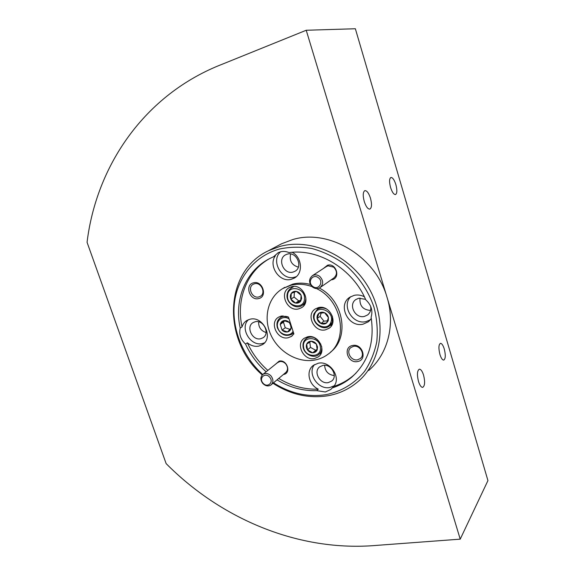 <?xml version="1.0" encoding="UTF-8"?>
<svg xmlns="http://www.w3.org/2000/svg" width="575" height="575" viewBox="0 0 575 575"><rect width="100%" height="100%" fill="white"/><g stroke="black" fill="none" stroke-linecap="round" stroke-linejoin="round"><path stroke-width="0.86" d="M319.765 276.431C323.574 280.571 323.61 284.338 319.865 287.723C317.4 289.053 314.928 288.801 312.441 286.982C308.61 282.785 308.624 279.004 312.477 275.633C314.899 274.39 317.335 274.656 319.765 276.431M320.419 287.342L333.716 278.07C337.367 274.778 337.353 271.134 333.673 267.145L328.052 265.815L326.097 266.728M312.635 286.3C318.09 291.029 324.293 282.181 318.5 277.847C312.98 273.139 306.885 282.023 312.635 286.3M331.121 279.881L332.034 279.723C340.91 277.977 336.167 262.674 327.513 265.233L323.43 268.475M253.51 282.821C244.346 284.754 249.751 301.127 258.671 298.569C267.921 296.772 262.502 280.133 253.51 282.821M352.576 345.503C342.52 347.12 347.774 363.803 357.585 361.546C367.727 360.079 362.473 343.124 352.576 345.503M283.389 374.505L283.547 374.476C291.64 373.312 287.047 359.21 279.17 361.114L275.195 364.514M355.947 373.182L353.136 375.741C347.386 380.585 340.932 384.15 333.773 386.429C341.665 377.617 329.985 360.302 318.147 363.256L313.361 365.369C305.684 370.731 308.689 384.905 318.298 389.146C304.441 389.598 291.252 386.026 278.731 378.429M364.342 296.736C360.999 295.054 357.628 294.587 354.222 295.327L349.88 297.203C337.058 304.987 348.436 328.009 363.127 324.156L368.266 321.827L371.335 318.464M333.773 386.429L332.257 387.931C339.437 385.645 345.913 382.073 351.677 377.214C368.302 362.286 374.785 342.29 371.119 317.235C373.031 310.651 371.249 304.851 365.779 299.841C352.741 268.892 318.442 248.328 289.103 252.605C286.17 251.361 283.267 251.11 280.399 251.85L278.142 252.705L273.592 256.738L275.375 255.753C267.928 265.7 279.515 282.878 291.266 279.313L294.249 278.127C303.356 273.549 302.155 257.384 292.186 252.303M269.258 258.786C246.574 271.594 235.966 299.963 242.053 326.88C242.902 324.063 244.512 321.921 246.898 320.469L249.938 319.254C263.048 315.467 274.088 337.963 262.444 344.626L258.822 346.114C254.775 346.847 250.952 345.74 247.351 342.801C252.238 353.424 259.081 362.631 267.864 370.401M310.378 284.445C304.333 282.85 298.475 282.735 292.804 284.107L282.591 288.657M330.603 352.051C349.895 337.597 343.728 300.38 319.269 288.039M258.836 296.923L260.188 296.391C266.362 293.343 261.165 281.707 254.524 283.755L253.323 284.223C247.042 287.198 252.145 298.914 258.836 296.923M357.65 359.785L360.309 358.556C365.585 354.682 359.986 344.713 353.46 346.366L350.966 347.501C345.553 351.303 351.052 361.387 357.65 359.785M271.386 384.61L285.581 372.658C288.125 370.214 288.183 367.288 285.761 363.903C283.985 362.006 281.973 361.229 279.723 361.574L277.445 362.71M271.048 375.985C273.556 379.493 273.513 382.504 270.918 385.006C268.158 386.616 265.434 386.084 262.753 383.403C260.223 379.859 260.295 376.833 262.962 374.339C265.693 372.787 268.396 373.34 271.048 375.985M263.012 383.13C267.31 388.441 274.311 382.253 269.653 377.193C265.291 371.874 258.369 378.134 263.012 383.13M277.035 379.852C289.606 387.485 302.838 391.079 316.739 390.641L325.321 391.978L330.726 389.505L332.257 387.931M314.475 364.622C306.942 373.455 318.198 390.137 329.892 387.493L334.262 385.775M350.764 296.657C341.119 305.929 352.827 325.069 366.002 321.598L370.386 319.786M280.607 251.792C270.322 260.604 281.721 281.139 294.659 277.179L296.319 276.632M248.429 319.714C239.459 327.879 250.463 346.725 262.329 343.548L264.514 342.837M312.002 286.602C304.858 284.05 297.893 283.583 291.094 285.207L282.936 288.463C268.022 296.995 262.94 317.616 270.832 334.83C278.595 352.094 298.015 363.342 315.071 359.993C319.88 359.052 324.214 357.118 328.073 354.207C348.86 340.033 342.377 300.588 316.509 288.571M288.47 317.098L281.283 316.049L278.559 317.163C268.877 322.532 277.488 340.594 288.312 337.712L291.439 336.397L293.89 333.881L288.47 317.098M307.632 336.799L304.304 338.222C295.076 343.951 303.852 361.193 314.597 358.52L318.327 356.874C327.232 350.958 318.205 333.967 307.632 336.799M318.442 307.618L315.344 308.919C305.454 314.683 314.266 332.81 325.479 329.834L329.015 328.296C338.553 322.309 329.468 304.484 318.442 307.618M291.582 286.724L289.132 287.701C278.753 293.056 287.371 312.067 298.684 308.876L301.559 307.683C311.607 302.105 302.716 283.36 291.582 286.724M281.642 315.977L281.024 317.228M292.891 333.435L293.717 333.335M319.571 353.826L321.044 353.503M330.021 325.529L331.804 325.148M293.509 332.695L291.82 334.255C285.603 336.943 280.801 334.815 277.423 327.879C276.216 323.394 277.272 319.944 280.607 317.522C282.936 316.142 285.502 315.97 288.298 317.012M289.045 318.888C282.742 314.762 275.252 320.958 277.876 327.987C279.881 335.146 290.08 337.417 293.056 331.286M289.283 322.431C287.644 320.843 285.818 320.232 283.82 320.598C281.872 321.116 280.672 322.395 280.226 324.444L282.066 330.1C283.691 331.682 285.502 332.3 287.5 331.947C289.448 331.444 290.655 330.172 291.123 328.124L290.907 325.127L289.283 322.431L283.82 320.598L280.226 324.444L282.066 330.1L287.5 331.947L291.123 328.124L290.533 325.04L289.283 322.431M284.733 320.742L283.425 322.144L285.25 327.757L282.066 330.1M285.25 327.757L290.03 329.374M283.425 322.144L280.226 324.444M273.592 256.738L270.077 258.369C245.64 270.466 233.817 300.035 240.221 328.095L242.053 326.88M240.221 328.095C238.862 334.125 240.638 339.451 245.547 344.08C250.456 354.746 257.32 363.982 266.132 371.788M273.513 382.821C290.246 393.465 307.805 397.411 326.176 394.644C341.356 391.518 354.804 383.467 364.658 371.27C370.494 362.466 374.541 352.597 376.79 341.672C377.89 330.366 376.97 318.924 374.03 307.33C368.223 290.202 357.478 274.8 343.347 263.321C333.428 256.472 322.92 251.527 311.837 248.493C300.696 246.639 289.915 246.819 279.493 249.025C254.703 255.832 237.396 277.567 234.428 303.054C231.538 328.605 242.657 356.342 262.717 374.519M262.265 374.936C222.381 340.896 223.517 271.565 268.511 250.722L279.723 246.502C310.737 237.763 350.002 255.199 368.683 287.737C387.564 320.174 382.152 360.949 358.232 381.405C349.356 389.016 339.135 393.817 327.563 395.816C308.459 398.662 290.26 394.479 272.974 383.273M368.69 370.508C387.658 354.322 395.593 324.904 387.04 297.311L387.033 297.289C375.561 256.091 328.584 228.433 292.625 239.603L281.649 243.75L278.214 245.568M247.351 342.801L245.547 344.08M316.739 390.641L318.298 389.146M255.142 321.763L253.151 322.561C245.561 326.629 252.324 340.989 260.734 338.718L262.955 337.798C270.365 333.615 263.458 319.391 255.142 321.763M266.088 332.537C260.964 330.805 258.477 327.232 258.635 321.82M287.299 254.128L285.797 254.711C276.891 258.764 283.662 274.936 293.027 272.068L294.831 271.35C303.507 267.131 296.549 251.153 287.299 254.128M365.556 299.338L358.793 298.231L355.961 299.467C347.94 304.434 355.156 318.888 364.399 316.415L367.554 314.992C370.228 312.829 371.256 309.925 370.638 306.281M360.036 298.044C359.346 305.692 362.854 309.824 370.566 310.442M322.848 365.427L319.75 366.8C312.915 371.543 319.988 384.531 328.332 382.598L331.667 381.074C338.301 376.223 331.078 363.393 322.848 365.427M334.262 375.576C328.268 374.735 325.055 371.306 324.623 365.29M298.346 267.145C291.755 265.132 289.189 260.741 290.648 253.985M292.122 286.609L291.288 288.089M302.773 304.987L304.463 304.75M305.821 298.863C305.541 301.81 304.247 304.046 301.954 305.562C295.909 309.781 286.185 302.917 287.04 295.104C287.313 292.014 288.686 289.707 291.144 288.183L293.811 286.443M304.477 298.95C305.699 287.737 287.852 284.28 287.558 295.564C286.379 306.597 304.002 310.248 304.477 298.95M318.097 307.704L317.299 309.336M332.415 316.185L332.3 322.043L329.252 326.147C322.352 331.581 310.787 322.022 314.051 313.648L317.364 309.293C320.34 307.503 323.538 307.488 326.959 309.249M331.006 321.921C334.959 311.7 317.58 303.801 314.575 314.36C310.744 324.451 327.822 332.408 331.006 321.921M307.172 336.907L306.59 338.287M321.612 346.322L321.669 346.696C322.014 350.096 320.979 352.762 318.557 354.703C313.325 358.994 303.772 354.006 303.054 346.682C302.673 343.167 303.772 340.429 306.36 338.474C308.71 336.914 311.37 336.634 314.338 337.626M320.354 347.02C319.233 335.793 301.602 335.908 303.578 347.005C304.657 358.045 322.187 358.196 320.354 347.02M328.447 317.63C327.93 315.387 326.643 313.756 324.588 312.735C322.482 311.851 320.591 312.024 318.917 313.253C317.35 314.604 316.746 316.394 317.12 318.629C317.637 320.843 318.917 322.467 320.951 323.488C323.042 324.379 324.925 324.214 326.614 323.006L328.268 320.663L328.447 317.63L324.588 312.735L318.917 313.253L317.12 318.629L320.951 323.488L326.614 323.006L328.447 317.63M321.281 312.843L320.11 316.322L323.919 321.145L327.556 320.828M320.11 316.322L317.12 318.629M323.919 321.145L320.951 323.488M301.106 295.306C300.1 293.207 298.533 291.906 296.398 291.403C294.256 291.058 292.553 291.712 291.302 293.358C290.174 295.104 290.037 297.045 290.9 299.18C291.899 301.264 293.451 302.558 295.572 303.068C297.706 303.42 299.41 302.781 300.682 301.149L301.652 298.382L301.106 295.306L296.398 291.403L291.302 293.358L290.9 299.18L295.572 303.068L300.682 301.149L301.106 295.306M294.422 292.071L294.069 297.031L298.713 300.89L300.919 300.057M294.069 297.031L290.9 299.18M298.713 300.89L295.572 303.068M316.408 344.109C315.028 342.247 313.274 341.277 311.147 341.205C309.041 341.291 307.553 342.262 306.691 344.116C305.972 346.042 306.231 347.968 307.481 349.895C308.847 351.742 310.586 352.712 312.707 352.798C314.805 352.727 316.3 351.771 317.177 349.916L317.551 347.02L316.408 344.109L311.147 341.205L306.691 344.116L307.481 349.895L312.707 352.798L317.177 349.916L316.408 344.109M309.774 342.053L310.493 347.386L315.689 350.261L317.206 349.284M310.493 347.386L307.481 349.895M315.689 350.261L312.707 352.798M316.645 338.984L317.069 340.364M319.614 343.44L320.807 344.073M315.481 338.215L315.222 338.574M315.179 338.639L314.906 339.171M418.499 381.477C419.764 385.365 421.159 387.32 422.683 387.363C424.903 385.962 425.191 381.872 423.559 375.101C422.302 371.198 420.9 369.229 419.355 369.186C417.148 370.573 416.868 374.67 418.499 381.477M395.873 184.611C394.313 179.838 392.66 177.459 390.914 177.474C389.268 178.595 389.153 181.923 390.562 187.457C392.128 192.222 393.774 194.587 395.499 194.558C397.152 193.437 397.282 190.117 395.873 184.611M444.274 348.996C443.088 345.266 441.816 343.376 440.45 343.34C438.61 344.569 438.438 348.277 439.933 354.466C441.118 358.182 442.383 360.058 443.735 360.101C445.582 358.85 445.762 355.149 444.274 348.996M306.223 30.259L355.357 28.75L487.938 480.585L460.223 539.149L306.223 30.259L223.007 63.918C143.728 94.401 96.226 166.743 87.062 242.312L166.132 463.601C220.814 518.772 298.633 552.309 377.078 545.344L460.223 539.149M370.487 198.21C368.776 193.092 366.908 190.562 364.881 190.627C362.926 191.885 362.717 195.529 364.262 201.545C365.988 206.648 367.849 209.171 369.847 209.099C371.817 207.834 372.025 204.204 370.487 198.21M260.561 296.161L260.188 296.391M360.999 357.873L360.309 358.556M331.983 388.262L330.726 389.505M369.804 320.447L368.266 321.827M295.176 277.538L294.249 278.127M263.343 343.965L262.444 344.626M284.668 287.356L282.936 288.463M292.265 335.764L291.439 336.397M319.283 356.04L318.327 356.874M330.014 327.47L329.015 328.296M302.4 307.079L301.559 307.683M292.531 333.708L293.581 332.911M280.607 317.522L283.029 315.819M353.136 375.741L351.677 377.214M268.511 250.722L281.649 243.75M263.515 337.403L262.955 337.798M295.392 271.005L294.831 271.35M368.51 314.158L367.554 314.992M332.451 380.312L331.667 381.074M317.364 309.293L319.894 307.402M306.36 338.474L308.653 336.641M330.122 325.443L332.53 323.473M302.68 305.052L305.232 303.241M319.391 353.984L321.576 352.087M262.962 374.339L277.883 362.358M312.477 275.633L326.593 266.412"/></g></svg>
